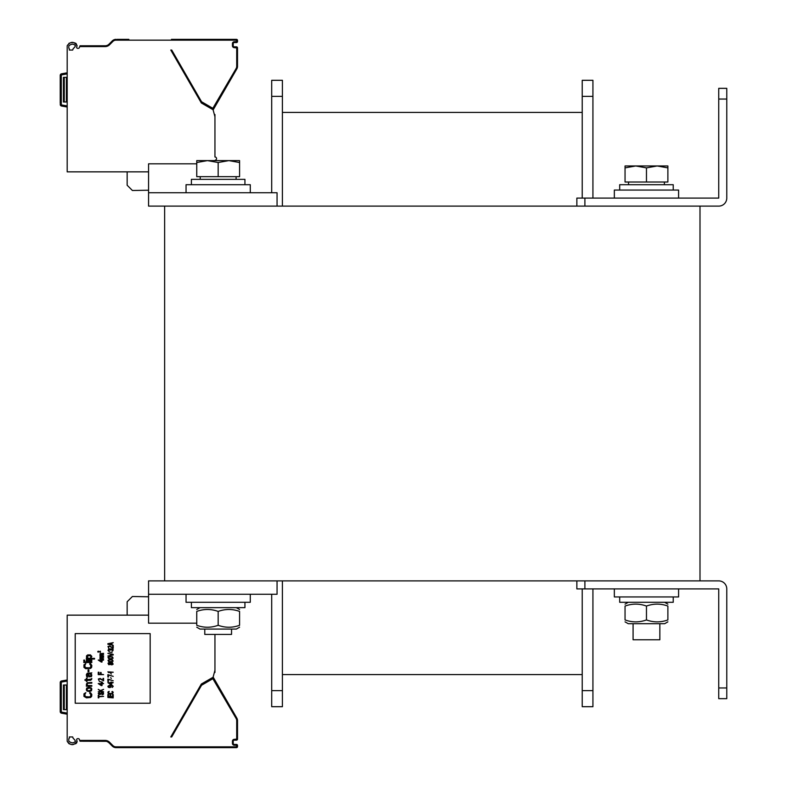 <?xml version="1.0" encoding="UTF-8"?>
<svg xmlns="http://www.w3.org/2000/svg" width="787" height="787" viewBox="0 0 787 787"><rect width="100%" height="100%" fill="white"/><g stroke="black" fill="none" stroke-linecap="round" stroke-linejoin="round"><path stroke-width="1.18" d="M699.997 206.115L164.631 206.115L164.631 580.885L699.997 580.885L699.997 206.115M584.898 198.088L584.898 206.115L718.738 206.115A8.037 8.037 0 0 0 726.775 198.088L726.775 88.341L718.738 88.341L718.738 198.088L576.861 198.088L576.861 206.115M576.861 580.885L576.861 588.912L584.898 588.912L584.898 580.885L718.738 580.885A8.037 8.037 0 0 1 726.775 588.912L726.775 698.659L718.738 698.659L718.738 588.912L584.898 588.912M726.775 698.659L718.738 698.659M282.405 96.368L282.405 80.304L271.702 80.304L271.702 96.368L282.405 96.368L282.405 206.115M271.702 594.264L271.702 706.696L282.405 706.696L282.405 580.885M271.702 192.736L271.702 96.368M582.223 674.567L282.405 674.567L582.223 674.567M582.223 112.433L282.405 112.433M582.223 706.696L592.926 706.696L582.223 706.696L582.223 588.912M582.223 198.088L582.223 80.304L592.926 80.304L592.926 96.368L582.223 96.368M592.926 706.696L592.926 588.912M592.926 198.088L592.926 96.368M277.054 206.115L277.054 192.736L148.566 192.736L148.566 163.824L196.75 163.824M164.631 206.115L148.566 206.115L148.566 192.736M164.631 580.885L148.566 580.885L148.566 594.264L277.054 594.264L277.054 580.885M196.75 623.176L148.566 623.176L148.566 594.264M678.591 198.088L678.591 190.06L614.342 190.06L614.342 198.088L614.342 190.06M250.286 192.736L250.286 184.709L186.047 184.709L186.047 192.736M250.286 594.264L250.286 602.291L186.047 602.291L186.047 594.264M678.591 588.912L678.591 596.939L614.342 596.939L614.342 588.912L614.342 596.939M244.934 602.291L244.934 607.653L191.398 607.653L191.398 602.291M673.229 596.939L673.229 602.291L619.694 602.291L619.694 596.939L619.694 602.291M244.934 184.709L244.934 179.347L191.398 179.347L191.398 184.709M673.229 190.06L673.229 184.709L619.694 184.709L619.694 190.06L619.694 184.709M231.545 629.069L231.545 634.42L204.777 634.42L204.777 629.069M239.582 162.525L228.869 160.607L239.582 160.607L239.582 176.672L196.75 176.672L196.75 160.607L228.869 160.607L218.166 162.525L207.453 160.607L196.75 162.525M218.166 176.672L218.166 162.525M659.85 623.707L659.85 639.772L633.082 639.772L633.082 623.707M667.878 167.877L657.175 165.968L667.878 165.968L667.878 182.023L625.045 182.023L625.045 165.968L657.175 165.968L646.461 167.877L635.758 165.968L625.045 167.877M646.461 182.023L646.461 167.877M625.045 619.94C625.045 622.517 625.045 622.517 625.045 619.94C625.045 622.517 625.045 622.517 625.045 619.94C625.045 622.517 625.045 622.517 625.045 619.94C625.045 622.517 625.045 622.517 625.045 619.94C632.187 622.517 639.329 622.517 646.461 619.94C653.603 622.517 660.746 622.517 667.878 619.94C667.878 622.517 667.878 622.517 667.878 619.94C667.878 622.517 667.878 622.517 667.878 619.94C667.878 622.517 667.878 622.517 667.878 619.94C667.878 622.517 667.878 622.517 667.878 619.94L667.878 606.059C667.878 603.481 667.878 603.481 667.878 606.059C667.878 603.481 667.878 603.481 667.878 606.059C660.746 603.481 653.603 603.481 646.461 606.059C639.329 603.481 632.187 603.481 625.045 606.059C625.045 603.481 625.045 603.481 625.045 606.059C625.045 603.481 625.045 603.481 625.045 606.059C625.045 603.481 625.045 603.481 625.045 606.059C625.045 603.481 625.045 603.481 625.045 606.059L625.045 619.94M239.582 627.209L236.366 629.069L199.967 629.069L196.75 627.209M239.582 611.42C239.582 608.843 239.582 608.843 239.582 611.42C239.582 608.843 239.582 608.843 239.582 611.42C232.44 608.843 225.298 608.843 218.166 611.42C211.024 608.843 203.892 608.843 196.75 611.42C196.75 608.843 196.75 608.843 196.75 611.42C196.75 608.843 196.75 608.843 196.75 611.42L196.75 625.301C203.892 627.878 211.024 627.878 218.166 625.301C225.298 627.878 232.44 627.878 239.582 625.301C239.582 627.878 239.582 627.878 239.582 625.301C239.582 627.878 239.582 627.878 239.582 625.301C239.582 627.878 239.582 627.878 239.582 625.301C239.582 627.878 239.582 627.878 239.582 625.301L239.582 611.42C239.582 608.843 239.582 608.843 239.582 611.42C239.582 608.843 239.582 608.843 239.582 611.42M196.75 625.301C196.75 627.878 196.75 627.878 196.75 625.301C196.75 627.878 196.75 627.878 196.75 625.301M218.166 611.42L218.166 625.301M664.671 623.707L667.878 621.858L664.671 623.707L628.262 623.707L625.045 621.858L628.262 623.707M667.878 606.059C667.878 603.481 667.878 603.481 667.878 606.059C667.878 603.481 667.878 603.481 667.878 606.059M646.461 619.94L646.461 606.059M60.225 103.451L60.225 75.385A1.604 1.604 0 0 1 61.553 73.801L67.19 72.807L61.553 73.801L61.74 74.863L67.19 73.899M60.225 83.678L60.225 102.526M60.53 74.45A1.604 1.604 -90 0 1 61.553 73.801L61.553 73.801M67.19 107.022L61.553 106.029A1.604 1.604 -90 0 1 60.678 105.566M76.123 43.56L77.077 45.774C74.067 41.308 70.791 41.229 67.259 45.557A7.496 7.496 0 0 0 67.19 46.581L67.19 171.851L148.566 171.851M69.335 50.053L72.689 50.053L73.26 48.499A5.893 5.893 0 0 0 75.424 45.774C73.781 43.669 71.587 43.669 68.853 45.774A5.893 5.893 0 0 0 68.794 46.581L68.794 47.791A1.072 1.072 0 0 0 69.335 48.725L69.335 50.053M214.369 114.568L214.949 114.568L214.949 116.742L213.08 109.747L201.334 102.969L170.789 50.053L171.596 50.053M170.789 50.053L171.714 50.053L201.551 101.739L212.844 108.301L236.1 68.567A4.555 4.555 0 0 0 236.71 66.295L236.71 47.918L234.3 47.653A1.869 1.869 0 0 1 232.431 45.774L232.431 43.629A1.869 1.869 0 0 1 234.3 41.76L237.517 41.495L237.517 40.422A1.072 1.072 0 0 0 236.444 39.35L171.468 39.35M213.129 109.944A2.676 2.676 0 0 0 213.247 109.747L236.798 68.971A5.352 5.352 0 0 0 237.517 66.295L237.517 47.918A1.072 1.072 0 0 0 236.444 46.846L234.3 46.846A1.072 1.072 0 0 1 233.227 45.774L233.227 43.629A1.072 1.072 0 0 1 234.3 42.567L236.444 42.567A1.072 1.072 0 0 0 237.517 41.495M214.664 160.607L215.756 159.977A1.604 1.604 0 0 0 214.949 156.987L214.949 116.742M236.71 41.495L236.444 40.157L116.063 40.157A4.555 4.555 0 0 0 112.836 41.485L109.55 44.77A6.158 6.158 0 0 1 105.202 46.581L79.723 46.581L79.339 47.643A1.072 1.072 0 0 1 78.336 48.341L77.697 48.341A1.072 1.072 0 0 1 76.723 46.817A7.496 7.496 0 0 0 77.116 45.803M68.902 43.364L69.561 43.069M71.312 42.655L72.64 42.587M74.126 42.734L75.483 43.167M79.723 46.581L80.018 45.774L105.222 45.774A5.352 5.352 0 0 0 108.98 44.21L112.275 40.914A5.352 5.352 0 0 1 116.063 39.35L116.063 40.157A4.555 4.555 0 0 0 112.836 41.485L112.275 40.914L112.816 41.504M108.144 44.898L107.416 45.292M107.258 45.361L106.245 45.676M173.288 39.35L236.444 39.35L236.444 40.157M172.363 39.35L174.183 39.35M173.366 39.35L174.143 39.35M117.056 39.35L128.832 39.35L117.056 39.35M236.444 41.76L236.444 42.567L234.3 42.567L234.3 41.76M213.218 108.203L213.907 108.606A1.072 1.072 0 0 1 212.451 108.999L201.246 102.536L212.451 108.999L212.844 108.301M212.51 109.423A1.869 1.869 0 0 0 212.549 109.354L213.247 109.747L236.798 68.971L236.1 68.567M201.551 101.739L200.852 102.143A1.072 1.072 0 0 0 201.246 102.536L201.649 101.838M110.623 42.567L108.98 44.21L110.623 42.567M127.15 171.851L127.15 185.24L132.413 190.503L148.566 190.218M67.19 101.985L63.442 101.985L63.442 77.362L67.19 77.362M67.19 105.93L61.74 104.976L61.553 106.029A1.604 1.604 0 0 1 60.225 104.445L61.297 104.445L61.297 75.385A0.531 0.531 0 0 1 61.74 74.863M67.19 714.193L61.553 713.199A1.604 1.604 0 0 1 60.225 711.615L60.225 683.549M60.678 712.727A1.604 1.604 -90 0 0 61.553 713.199L61.74 712.137A0.531 0.531 0 0 1 61.297 711.615L60.225 711.615L60.225 682.555A1.604 1.604 0 0 1 61.553 680.971L67.19 679.978M148.566 615.149L67.19 615.149L67.19 740.419A7.496 7.496 0 0 0 67.259 741.443L68.902 743.636M69.335 736.947L72.689 736.947L73.26 738.501A5.893 5.893 0 0 1 75.424 741.226C73.781 743.331 71.587 743.331 68.853 741.226A5.893 5.893 0 0 1 68.794 740.419L68.794 739.209A1.072 1.072 0 0 1 69.335 738.275L69.335 736.947M171.596 736.947L170.789 736.947L201.334 684.031L213.08 677.253L214.949 670.258L214.949 634.42M106.176 741.315L80.018 741.226L79.723 740.419L105.202 740.419A6.158 6.158 0 0 1 109.55 742.23L112.836 745.515A4.555 4.555 0 0 0 116.063 746.843L236.444 746.843L236.444 745.24L234.3 745.24A1.869 1.869 0 0 1 232.431 743.371L232.431 741.226A1.869 1.869 0 0 1 234.3 739.347L236.71 739.082L236.71 720.705A4.555 4.555 0 0 0 236.1 718.433L212.844 678.699L201.551 685.261L171.714 736.947L170.789 736.947M214.369 672.432L214.949 672.432L214.949 670.258M236.71 745.505L237.517 745.505L237.517 746.578L237.517 745.505A1.072 1.072 0 0 0 236.444 744.433L234.3 744.433A1.072 1.072 0 0 1 233.227 743.371A1.072 1.072 0 0 0 234.3 744.433L234.3 745.24M236.71 720.705L237.517 720.705L237.517 739.082L237.517 720.705A5.352 5.352 0 0 0 236.798 718.029L213.907 678.394A1.072 1.072 0 0 0 212.451 678.001L201.246 684.464A1.072 1.072 0 0 0 200.852 684.857L201.551 685.261M69.541 743.931L71.037 744.305M72.561 744.413L74.067 744.276M75.463 743.843L76.378 743.213M76.575 742.997L77.077 741.787M77.116 741.197A7.496 7.496 0 0 0 76.723 740.183A1.072 1.072 0 0 1 77.697 738.659L78.336 738.659A1.072 1.072 0 0 1 79.339 739.357L79.723 740.419M67.259 741.443C70.791 745.771 74.067 745.692 77.077 741.226M75.218 703.214L150.169 703.214L150.169 633.614L75.218 633.614L75.218 703.214M105.202 740.419L105.202 741.226A5.352 5.352 0 0 1 108.98 742.79L107.425 741.708M107.248 741.629L106.245 741.324M172.963 747.65L236.444 747.65A1.072 1.072 0 0 0 237.517 746.578L236.71 746.578M116.25 747.65L174.143 747.65M108.242 741.226A6.158 6.158 0 0 1 109.55 742.23L108.98 742.79L112.275 746.086A5.352 5.352 0 0 0 116.063 747.65L236.444 747.65L236.444 746.843M117.056 747.65L128.832 747.65M234.3 739.347L234.3 740.154A1.072 1.072 0 0 0 233.227 741.226L233.227 743.371L233.227 741.226A1.072 1.072 0 0 1 234.3 740.154L236.444 740.154A1.072 1.072 0 0 0 237.517 739.082L236.71 739.082M201.649 685.162L201.246 684.464L212.451 678.001L212.844 678.699M213.218 678.797L213.907 678.394L236.798 718.029L213.247 677.253L236.798 718.029L213.247 677.253L212.697 677.892M148.566 596.782L132.413 596.497L127.15 601.76L127.15 615.149M89.767 693.445L89.767 692.639L90.623 692.776L91.813 694.518L91.646 696.387L90.623 697.459L86.521 697.862L83.953 696.387L83.953 693.849L85.832 692.639L84.809 694.518L85.321 696.652L89.767 696.928L90.79 695.718L90.623 693.977L89.767 693.445M91.813 688.891L91.479 690.77L89.423 691.566L87.032 691.035L86.354 689.963L86.688 688.094L88.744 687.287L91.135 687.818L91.813 688.891M90.958 690.229L90.958 688.625L90.111 688.094L87.2 688.625L87.2 690.229L88.055 690.77L90.958 690.229M87.888 685.546L91.813 685.546L91.813 686.215L86.354 686.215L86.354 685.546L87.2 685.546L86.354 684.346L87.2 682.732L91.813 682.467L91.813 683.136L87.711 683.273L87.032 684.346L87.888 685.546M90.958 679.122L91.813 678.453L91.479 679.653L90.446 680.322L87.032 680.322L87.032 681.394L86.354 681.394L86.354 680.322L84.986 680.322L84.986 679.653L86.354 679.653L86.354 678.187L87.032 678.187L87.032 679.653L90.958 679.122M91.302 672.964L91.813 672.836L90.958 673.77L91.813 674.971L91.479 676.584L89.079 676.85L87.711 673.77L87.032 674.705L87.711 677.115L86.688 676.712L86.354 674.705L87.2 673.229L91.302 672.964M89.934 673.77L88.911 673.77L88.911 675.236L90.446 676.446L91.135 674.971L89.934 673.77M88.055 669.885L88.911 669.885L88.911 671.764L88.055 671.764L88.055 669.885M89.767 664.395L89.767 663.598L90.623 663.726L91.813 665.468L91.646 667.346L90.623 668.419L85.665 668.684L83.953 667.346L83.953 664.799L85.832 663.598L84.809 665.468L85.321 667.612L89.767 667.878L90.79 666.678L90.623 664.936L89.767 664.395M83.786 661.857L91.813 661.857L91.813 662.526L83.786 662.526L83.786 661.857M86.354 660.116L91.813 660.116L91.813 660.785L86.354 660.785L86.354 660.116M83.786 660.116L84.642 660.116L84.642 660.785L83.786 660.785L83.786 660.116M90.79 658.375L94.548 658.375L94.548 659.044L86.354 659.044L86.354 658.375L87.377 658.375L86.521 657.706L86.521 655.837L87.711 654.892L90.446 654.892L91.813 656.368L90.79 658.375M89.934 658.375L90.958 657.175L90.446 655.699L87.544 655.837L87.711 658.109L89.934 658.375M98.237 697.862L98.237 695.314L98.808 695.314L98.808 696.387L103.599 696.387L98.808 696.79L98.808 697.862L98.237 697.862M99.496 692.511L99.27 694.114L102.34 692.304L103.481 692.973L103.481 694.183L102.113 694.783L102.91 693.308L101.887 692.708L100.864 694.242L99.034 694.518L98.237 693.377L99.496 692.511M101.769 691.37L103.599 691.773L98.237 691.773L100.864 691.37L98.237 689.363L100.402 690.563L103.599 689.363L100.972 690.897L101.769 691.37M101.316 685.615L98.237 683.608L101.316 683.608L101.316 682.939L103.599 683.608L102.005 684.011L102.005 685.615L101.316 685.615M99.152 684.011L101.316 685.143L101.316 684.011L99.152 684.011M99.378 681.532L102.458 682.201L99.378 681.532M103.599 680.794L99.723 678.788L98.926 679.122L99.034 680.657L98.355 678.984L100.175 678.453L103.028 680.263L103.028 678.384L103.599 678.384L103.599 680.794M101.09 674.233L103.599 674.636L98.237 674.636L98.237 672.226L98.926 672.226L98.926 674.233L100.402 674.233L100.402 672.501L101.09 672.501L101.09 674.233M101.316 662.054L98.237 660.047L101.316 660.047L101.316 659.378L103.599 660.047L102.005 660.45L102.005 662.054L101.316 662.054M99.152 660.45L101.316 661.592L101.316 660.45L99.152 660.45M100.746 658.512L103.599 658.847L99.949 658.847L100.067 656.633L103.599 656.368L100.52 656.84L100.864 657.44L103.599 657.44L100.638 657.843L100.746 658.512M100.746 655.502L103.599 655.837L99.949 655.837L100.067 653.623L103.599 653.358L100.52 653.83L100.864 654.43L103.599 654.43L100.638 654.833L100.746 655.502M107.878 697.459L113.23 697.862L107.878 697.459M112.551 696.525L112.551 694.518L113.23 694.518L113.23 696.928L107.878 696.928L107.878 694.518L108.557 694.518L108.557 696.525L110.042 696.525L110.042 694.783L110.721 694.783L110.721 696.525L112.551 696.525M111.862 691.773L112.433 691.439L113.23 692.304L112.433 693.78L109.127 693.908L107.878 692.904L108.222 691.704L109.245 691.37L108.557 692.304L108.901 693.377L111.862 693.514L112.551 692.904L111.862 691.773M112.325 687.425L112.659 686.215L111.98 685.684L110.721 685.546L111.183 686.953L109.816 687.622L108.331 687.287L107.878 686.284L109.363 685.28L112.325 685.408L113.23 686.284L112.325 687.425M110.042 685.684L108.793 685.811L108.557 686.884L110.387 687.09L110.721 686.215L110.042 685.684M110.957 684.68L107.878 682.673L110.957 682.673L110.957 682.004L113.23 682.673L111.636 683.067L111.636 684.68L110.957 684.68M108.793 683.067L110.957 684.208L110.957 683.067L108.793 683.067M107.878 679.053L113.23 680.794L108.449 679.456L108.449 681.463L107.878 681.463L107.878 679.053M110.721 677.587L111.292 678.522L110.721 677.587M107.878 674.636L113.23 676.377L108.449 675.039L108.449 677.046L107.878 677.046L107.878 674.636M110.721 673.17L111.292 674.105L110.721 673.17M107.878 671.832L113.23 672.226L108.675 672.629L107.878 671.832M110.613 664.464L108.675 664.671L107.996 663.195L109.245 662.526L112.433 662.595L113.121 664.198L111.862 664.867L110.613 664.464M112.551 664.061L111.862 662.792L110.721 663.53L111.528 664.533L112.551 664.061M108.557 663.264L109.245 664.464L110.269 663.795L109.472 662.861L108.557 663.264M111.065 661.926L108.675 661.66L107.996 660.313L110.042 659.516L112.433 659.781L113.121 661.119L111.065 661.926M109.472 661.523L111.636 661.523L112.659 660.716L111.636 659.919L109.472 659.919L108.449 660.716L109.472 661.523M111.065 658.975L108.675 658.709L107.996 657.371L110.042 656.565L112.433 656.84L113.121 658.178L111.065 658.975M109.472 658.581L111.636 658.581L112.659 657.775L111.636 656.968L109.472 656.968L108.449 657.775L109.472 658.581M107.878 653.358L113.23 654.43L113.23 654.961L107.878 656.033L112.551 654.695L107.878 653.358M109.019 651.951L112.088 652.62L109.019 651.951M112.325 648.872L113.23 649.747L112.659 651.016L111.98 651.213L112.659 650.21L111.98 649.137L110.721 650.141L108.793 649.344L109.127 651.144L107.996 650.544L108.675 648.941L112.325 648.872M113.23 648.272L109.363 646.265L108.557 646.599L108.675 648.134L107.996 646.461L109.816 645.93L112.659 647.74L112.659 645.861L113.23 645.861L113.23 648.272M107.878 644.258L107.878 643.717L113.23 642.654L111.862 643.323L111.862 644.661L113.23 645.33L107.878 644.258M111.41 643.382L108.331 643.992L111.41 644.592L111.41 643.382M100.382 652.354L98.444 651.351L98.109 652.285L97.765 651.449L98.67 651.183L100.097 652.089L100.382 651.144L100.382 652.354M60.53 681.611A1.604 1.604 -90 0 1 61.553 680.971L61.74 682.024L67.19 681.07M67.19 709.638L63.442 709.638L63.442 685.015L67.19 685.015M726.775 99.044L718.738 99.044M726.775 687.956L718.738 687.956M271.702 690.632L282.405 690.632M592.926 690.632L582.223 690.632M236.71 40.422L237.517 40.422M105.202 46.581L105.202 45.774M109.55 44.77L108.98 44.21M236.71 66.295L237.517 66.295M236.71 47.918L237.517 47.918M236.444 47.653L236.444 46.846M234.3 47.653L234.3 46.846M232.431 45.774L233.227 45.774M232.431 43.629L233.227 43.629M60.225 75.385L61.297 75.385M61.74 104.976A0.531 0.531 0 0 1 61.297 104.445M66.383 101.985L66.383 77.362M64.249 101.985L64.249 77.362M61.297 711.615L61.297 682.555A0.531 0.531 0 0 1 61.74 682.024M60.225 682.555L61.297 682.555M112.275 746.086L112.836 745.515A4.555 4.555 0 0 0 116.063 746.843L116.063 746.804M236.444 745.24L236.444 744.433M232.431 743.371L233.227 743.371M232.431 741.226L233.227 741.226M236.444 739.347L236.444 740.154M236.1 718.433L236.798 718.029M116.063 746.843L116.063 747.65M67.19 713.101L61.74 712.137M66.383 685.015L66.383 709.638M64.249 685.015L64.249 709.638M200.232 176.672L200.232 179.347M236.1 176.672L236.1 179.347M628.528 182.023L628.528 184.709M664.395 182.023L664.395 184.709M199.967 607.653L196.75 609.502M236.366 607.653L239.582 609.502M628.262 602.291L625.045 604.15M664.671 602.291L667.878 604.15M108.98 742.79L108.163 742.121L108.98 742.79"/></g></svg>
